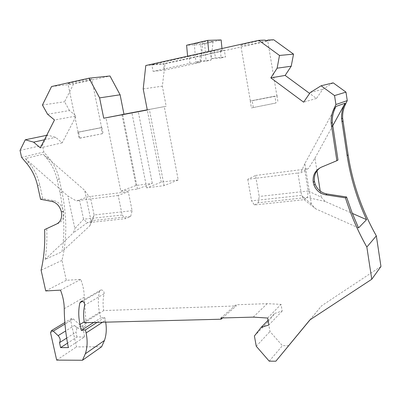 <?xml version="1.0" encoding="UTF-8"?>
<svg xmlns="http://www.w3.org/2000/svg" width="401" height="401" viewBox="0 0 401 401"><rect width="100%" height="100%" fill="white"/><g stroke="black" fill="none" stroke-linecap="round" stroke-linejoin="round"><path stroke-width="0.3" stroke-dasharray="2 1.5" d="M101.623 346.75L76.471 346.9L70.686 320.499L71.639 318.444L73.348 318.96L80.912 325.883L84.285 326.835C85.629 326.279 86.22 325.116 86.06 323.341L84.235 297.226C84.215 291.281 83.042 285.347 80.726 279.422L66.315 280.299L61.975 260.379C67.042 239.257 67.052 216.53 62.01 192.204L59.198 179.122C57.388 170.971 53.889 163.824 48.701 157.678L43.854 152.024L42.406 145.332L47.594 135.122L55.669 137.353L62.17 142.811L76.16 116.044L54.481 119.979M47.569 114.225L69.483 110.551L76.16 116.044M69.483 110.551L64.561 101.759L73.573 84.03L109.984 75.984M273.753 39.799L164.986 63.834L162.355 86.155L166.174 106.26L147.267 109.824M333.171 82.847L322.795 89.273L316.434 98.44L309.632 93.433M380.95 266.47L321.622 305.793L310.098 319.772M288.78 345.637L282.404 345.677L269.988 331.517L268.249 321.692L274.805 313.382L282.184 311.056L281.026 304.379L267.216 303.652L236.014 304.765L236.229 305.938L103.749 310.554C102.736 304.695 102.867 299.091 104.135 293.738C104.195 291.321 103.137 290.053 100.962 289.938L99.513 291.432C97.964 298.088 97.949 305.046 99.468 312.304L100.681 318.003L104.721 317.467L105.343 320.414L102.546 322.244M105.679 322.163L105.343 320.414M221.969 48.536L222.199 50.942L201.653 55.483L200.726 44.646L221.141 39.96M79.799 138.195L103.117 133.573L79.077 138.225L79.799 138.195L78.536 132.135L101.889 127.568L78.536 132.135M220.46 51.052L221.126 57.919L225.472 56.977L224.284 50.205L220.46 51.052L222.199 50.942M274.875 96.16L250.229 101.007L274.875 96.16L276.018 103.007L251.417 107.919L276.018 103.007M250.229 101.007L251.417 107.919M202.896 41.829L194.274 43.824L204.625 43.418L213.066 41.483L202.896 41.829L200.966 60.992L211.116 60.09L206.134 61.168L195.873 62.1L200.966 60.992M213.066 41.483L211.116 60.09M254.429 204.976L258.234 202.731L307.447 197.432L304.169 199.688L301.592 195.367L251.562 200.846L254.429 204.976L304.169 199.688L315.677 208.816L311.467 204.279L301.592 195.367L297.898 173.016L300.625 172.946L308.454 168.47L304.615 169.217L308.179 190.996L321.231 197.167L325.286 201.508L352.334 213.397M189.884 63.373L189.262 56.391L151.829 64.721L163.182 63.729L164.4 70.185L200.42 62.396L189.884 63.373L153.102 71.363L151.829 64.721M310.249 92.536L322.795 89.273M258.234 202.731L259.206 196.48L255.547 175.463L247.773 179.292L297.898 173.016M255.547 175.463L304.615 169.217M316.434 98.44L303.627 102.18M325.286 201.508L307.447 197.432L308.179 190.996L259.206 196.48M321.231 197.167L320.254 191.112M316.985 170.806L314.94 158.139L308.454 168.47M201.653 55.483L163.182 63.729M189.262 56.391L214.264 50.827L224.284 50.205M164.986 63.834L145.789 65.518M266.605 40.681C261.748 42.275 245.201 45.513 241.307 45.639L240.826 45.654C236.074 45.789 255.743 41.218 264.75 40.12M247.773 179.292L251.562 200.846M143.217 88.927L162.355 86.155M178.209 179.954L161.277 182.174L146.711 187.868L164.094 185.638L178.209 179.954L164.26 106.636L147.272 109.839M161.277 182.174L147.282 109.984L149.383 109.588L147.302 110.004M166.174 106.26L164.26 106.636M120.836 191.187L136.034 185.488L152.315 183.352L137.523 189.046L120.836 191.187L105.954 117.769M136.034 185.488L121.939 114.761M89.919 79.238L91.714 79.122C95.142 79.147 76.992 82.932 70 83.659L67.98 83.794C64.426 83.799 83.142 79.899 89.919 79.238M51.559 86.531L73.573 84.03M42.436 105.027L64.561 101.759M62.17 142.811L40.321 147.859M44.416 139.794L55.669 137.353M46.691 135.312L47.594 135.122M20.05 150.405L42.406 145.332M101.047 127.658L77.814 132.205L101.047 127.658L102.27 133.633M77.814 132.205L79.077 138.225M220.861 317.988L236.014 304.765M253.242 317.131L267.216 303.652M267.602 318.033L281.026 304.379M101.889 127.568L103.117 133.573M199.838 55.619L200.42 62.396M222.545 317.943L236.229 305.938M61.975 260.379L41.108 270.219M45.724 290.936L66.315 280.299M80.726 279.422L60.501 290.154M80.912 325.883L77.483 328.043L80.872 329.005C82.22 328.449 82.817 327.281 82.651 325.497L84.576 336.915L68.365 347.587M77.483 328.043L74.611 325.406L65.684 330.945M56.676 360.118L76.471 346.9M311.467 204.279L304.825 163.638L335.983 106.45M304.825 163.638L300.625 172.946M314.94 158.139L332.67 125.884M338.008 160.019L320.254 167.703M97.097 322.379L104.721 317.467M93.709 322.469L100.681 318.003M358.544 227.908L315.677 208.816M84.39 322.705L103.749 310.554M187.588 56.2L187.613 56.511M208.746 51.483L208.776 51.799M200.726 44.646L186.605 45.238M252.164 100.726L277.452 95.829L252.164 100.726L253.362 107.684M276.946 95.854L278.099 102.741M282.184 311.056L268.84 325.016M268.013 320.354L274.805 313.382M254.404 335.983L268.249 321.692M256.259 346.258L269.988 331.517M210.355 51.699L211.056 58.772L215.507 57.809L225.472 56.977M214.264 50.827L215.507 57.809M269.226 361.171L282.404 345.677M309.893 319.908L321.622 305.793M164.094 185.638L149.383 109.588M137.523 189.046L122.706 114.616M146.711 187.868L131.929 112.876M152.315 183.352L138.255 111.538M221.126 57.919L211.056 58.772M153.102 71.363L164.4 70.185M84.576 336.915L76.982 337.02L67.518 343.156M76.982 337.02L75.934 332.203C77.142 329.963 76.701 327.697 74.611 325.406M66.671 338.098L75.934 332.203M204.625 43.418L206.134 61.168M194.274 43.824L195.873 62.1M43.854 152.024L21.599 157.387M25.308 158.55L28.857 162.726C34.215 169.122 37.849 176.555 39.769 185.016L42.742 198.575L54.055 200.706C58.812 201.954 61.949 205.387 63.468 211.001L63.503 211.177C64.421 216.856 62.887 220.821 58.912 223.076L46.737 228.776C47.193 239.412 46.656 249.622 45.128 259.402L61.944 251.773C64.977 233.106 64.33 213.472 60 192.876L57.173 179.738C55.348 171.553 51.834 164.375 46.631 158.205L43.178 154.174L84.636 190.305L88.917 196.46L76.431 200.961L67.904 196.059L25.308 158.55L43.178 154.174M44.596 229.618L46.737 228.776M130.626 216.46L132.124 210.71L128.29 191.653L118.2 195.513L122.165 215.011L125.663 218.665L130.626 216.46L92.481 220.565L94.115 214.966L91.238 221.728L84.636 190.305M132.124 210.71L94.115 214.966L90.25 196.495L88.917 196.46M122.165 215.011L83.583 219.237L74.862 228.565L67.904 196.059M118.2 195.513L79.583 200.35L83.583 219.237L87.233 222.75L73.338 232.866L74.862 228.565M91.238 221.728L89.729 225.903L61.944 251.773M128.29 191.653L90.25 196.495M89.729 225.903L92.481 220.565L87.233 222.75L125.663 218.665M79.583 200.35L76.431 200.961M45.128 259.402L73.338 232.866M42.742 198.575L40.566 199.297M84.235 297.226L64.245 308.675M86.06 323.341L82.651 325.497M73.348 318.96L64.972 324.028M70.686 320.499L50.536 332.695M321.386 167.167L322.589 166.45M99.468 312.304L84.24 321.828M99.513 291.432L82.426 301.331M104.135 293.738L84.651 305.241M61.393 211.964L63.503 211.177M61.358 211.783L63.468 211.001M62.01 192.204L60 192.876M48.701 157.678L46.631 158.205M28.857 162.726L26.621 163.297M59.198 179.122L57.173 179.738M56.797 223.903L58.912 223.076M39.769 185.016L37.574 185.683M51.914 201.442L54.055 200.706M84.285 326.835L80.872 329.005M71.639 318.444L64.847 322.529M100.962 289.938L81.363 301.261M78.08 132.114L67.98 83.794M276.936 95.994L267.713 40.732M101.618 127.668L91.714 79.122M250.344 100.857L240.826 45.654"/><path stroke-width="0.6" d="M120.105 94.791L109.984 75.984L89.012 78.18L99.598 97.879L120.105 94.791L123.964 114.215L121.914 114.621L138.255 111.538L103.729 118.21L147.302 110.004L143.217 88.927L145.789 65.518L258.765 40.331L264.75 40.12L267.432 40.767L268.144 40L266.605 40.681M147.267 109.824L123.964 114.215M291.216 66.215L285.146 75.423L270.83 77.874L277.126 68.185L291.216 66.215L293.537 54.13L273.753 39.799L268.144 40M309.632 93.433L285.146 75.423M376.333 235.863L366.84 247.056L371.772 279.246L380.95 266.47L376.333 235.863C362.023 210.525 352.624 183.538 348.138 154.906L342.639 118.25C342.414 113.383 343.361 108.726 345.487 104.275L347.266 100.606L345.973 92.12L333.171 82.847L321.091 85.779L310.249 92.536L303.627 102.18L270.83 77.874M310.098 319.772L275.858 361.201L269.226 361.171L256.259 346.258L254.404 335.983L261.176 327.376L268.013 320.354M67.518 343.156L60.616 347.627L59.508 342.654C60.731 340.354 60.265 338.018 58.115 335.637L53.253 331.121L51.493 330.569L50.536 332.695L56.676 360.118L82.481 360.248L101.623 346.75L104.45 340.484C106.36 334.915 106.771 328.805 105.679 322.163M187.588 56.2L186.605 45.238L207.638 40.376L221.141 39.96L221.969 48.536M347.266 100.606L335.928 104.541L334.539 95.588L321.091 85.779M334.539 95.588L345.973 92.12M277.126 68.185L279.497 55.448L293.537 54.13M279.497 55.448L258.765 40.331M320.254 191.112L316.985 170.806M131.929 112.876L147.297 109.984L131.929 112.876M99.598 97.879L103.729 118.21M332.67 125.884L345.141 103.187L335.983 106.45L335.246 107.984C333.041 112.646 332.068 117.528 332.319 122.631L338.008 160.019L336.87 160.716L331.141 123.127C330.885 117.999 331.868 113.092 334.073 108.41L335.928 104.541M60.616 347.627L68.365 347.587C65.744 334.599 64.366 321.632 64.245 308.675C64.175 302.504 62.927 296.329 60.501 290.154L45.724 290.936L41.108 270.219C44.045 257.552 45.208 244.019 44.596 229.618L56.797 223.903C60.782 221.643 62.315 217.663 61.393 211.964L61.358 211.783C59.834 206.144 56.681 202.695 51.914 201.442L40.566 199.297L37.574 185.683C35.649 177.182 31.995 169.723 26.621 163.297L21.599 157.387L20.05 150.405L25.288 139.789L33.599 142.139L40.321 147.859L54.481 119.979L47.569 114.225L42.436 105.027L51.559 86.531L89.012 78.18M320.254 167.703C315.682 171.072 313.752 175.623 314.454 181.362L315.216 184.34C317.427 189.663 321.351 192.876 326.99 193.979L346.559 196.986L352.033 212.63L358.544 227.908L366.569 219.653C357.075 199.222 350.584 177.849 347.106 155.543L341.567 118.706C341.341 113.814 342.294 109.132 344.429 104.661L345.487 104.275M315.216 184.34L313.988 185.147L313.251 182.37L314.454 181.362M345.141 103.187L344.429 104.661M33.599 142.139L44.416 139.794M346.559 196.986L345.472 197.873C350.835 214.931 357.953 231.327 366.84 247.056M25.288 139.789L46.691 135.312M82.426 301.331L79.889 302.8L81.363 301.261C83.598 301.407 84.696 302.73 84.651 305.241C83.388 310.79 83.303 316.615 84.39 322.705L221.091 319.216L220.861 317.988L253.242 317.131L267.602 318.033L268.84 325.016L261.176 327.376M221.091 319.216L222.545 317.943M313.216 182.154C312.504 175.222 315.226 170.225 321.386 167.167L336.87 160.716M82.481 360.248L85.333 353.782C87.428 347.477 87.684 340.534 86.1 332.96L85.438 329.898L97.097 322.379M85.438 329.898L81.293 330.414L93.709 322.469M79.889 302.8C78.345 309.702 78.385 316.925 79.999 324.479L81.293 330.414M352.334 213.397L366.569 219.653M207.638 40.376L208.746 51.483M313.988 185.147C316.204 190.5 320.148 193.733 325.812 194.841L326.99 193.979M371.772 279.246L309.893 319.908L275.858 361.201M345.472 197.873L325.812 194.841M59.508 342.654L66.671 338.098M332.635 125.673L331.462 126.19M313.251 182.37L314.489 181.578M335.246 107.984L334.073 108.41M348.138 154.906L347.106 155.543M341.868 121.623L342.935 121.157M64.972 324.028L53.253 331.121M65.684 330.945L58.115 335.637M104.45 340.484L85.333 353.782M102.546 322.244L86.1 332.96M84.24 321.828L79.999 324.479M341.567 118.706L342.639 118.25M332.319 122.631L331.141 123.127M64.847 322.529L51.493 330.569"/></g></svg>
